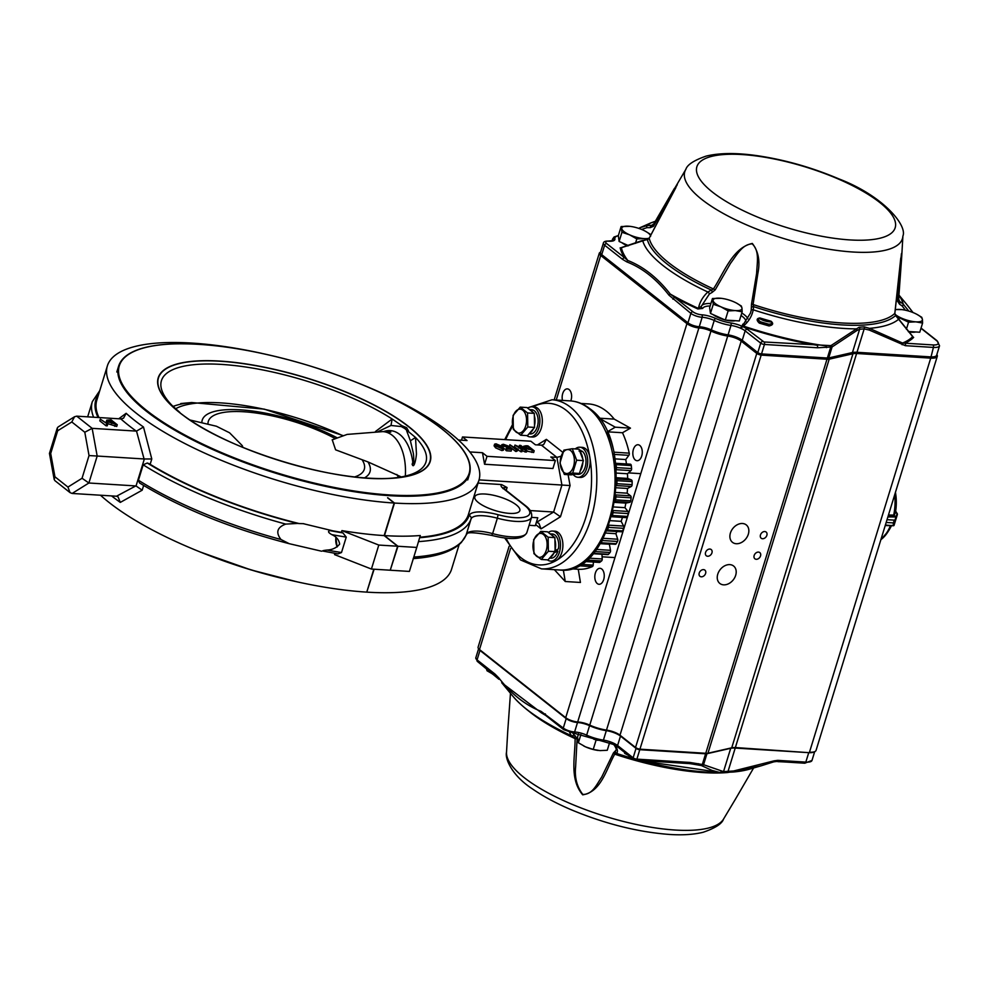 <?xml version="1.0" encoding="UTF-8"?>
<svg xmlns="http://www.w3.org/2000/svg" width="989" height="989" viewBox="0 0 989 989"><rect width="100%" height="100%" fill="white"/><g stroke="black" fill="none" stroke-linecap="round" stroke-linejoin="round"><path stroke-width="1.48" d="M554.693 550.873L558.414 548.907A12.128 7.133 93.6 0 0 552.332 533.986L550.119 533.85A12.239 7.207 -86.4 0 1 551.813 534.752A12.239 7.207 -86.4 0 1 553.296 536.372M553.951 552.863L557.883 551.071A12.128 7.133 93.6 0 1 550.824 558.192L549.575 558.105M557.883 551.071L556.486 549.971M575.277 448.919A15.058 8.864 93.6 0 1 579.789 447.213L582.212 447.362A15.058 8.864 93.6 0 1 590.124 462.951A15.058 8.864 93.6 0 1 580.333 477.427L577.91 477.279A15.058 8.864 93.6 0 1 573.212 474.522M579.789 447.213A15.058 8.864 93.6 0 1 587.701 462.803A15.058 8.864 93.6 0 1 577.91 477.279M529.548 409.607L531.761 409.743A12.128 7.133 93.6 0 1 538.127 422.291A12.128 7.133 93.6 0 1 530.24 433.936L528.991 433.862M291.681 580.617A182.99 55.94 -162.9 0 1 205.823 554.211M408.37 426.321A142.28 43.491 17.1 0 0 219.694 361.072A142.28 43.491 17.1 0 0 179.442 412.475A126.938 38.806 17.1 0 0 180.06 412.957A142.28 43.491 17.1 0 0 368.736 478.206A142.28 43.491 17.1 0 0 408.989 426.803L408.37 426.321M441.836 428.855A182.99 55.94 -162.9 0 1 389.79 494.957A182.99 55.94 -162.9 0 1 147.04 410.769A186.933 57.139 -162.9 0 1 146.595 410.423A182.99 55.94 -162.9 0 1 198.628 344.32A182.99 55.94 -162.9 0 1 441.391 428.509A152.825 46.718 -162.9 0 1 441.836 428.855M388.553 478.416A138.373 42.304 17.1 0 0 425.95 462.036A138.373 42.304 17.1 0 0 415.516 437.459L416.443 453.741C416.245 458.439 413.835 469.837 412.129 464.138A9.408 6.713 163.1 0 0 412.772 462.098C414.045 467.772 413.897 456.584 413.34 453.283L410.398 440.81L415.516 437.459L404.526 428.361L401.25 426.556L390.989 425.468L378.255 431.513M390.989 425.468L392.163 419.002L401.893 425.703L406.689 427.73L408.494 430.92M375.486 431.488L392.163 419.002A138.373 42.304 17.1 0 0 251.775 367.957A138.373 42.304 17.1 0 0 161.43 380.666A138.373 42.304 17.1 0 0 171.863 405.243L179.85 412.45M183.175 415.244L187.416 418.458M410.398 440.81L406.689 430.858M401.25 426.556L401.893 425.703M297.429 523.453L285.734 524.096A198.245 60.601 -162.9 0 1 143.17 464.818L147.287 463.013A5.65 1.731 -162.9 0 1 150.155 464.311A194.388 59.427 17.1 0 0 299.21 523.564L297.429 523.453A195.426 59.736 17.1 0 1 147.287 463.013M76.722 416.159L92.15 428.348L136.259 431.105A200.038 61.145 -162.9 0 1 120.831 418.916L76.722 416.159L74.546 416.74L71.801 421.969L57.683 430.771L50.699 453.481L54.939 476.797L67.932 487.07L70.058 492.633L72.123 493.449L116.232 496.206A3.993 1.249 -10.3 0 1 116.492 496.231L135.777 485.933A4.03 3.016 -51.7 0 1 136.049 485.97L142.181 490.198L120.299 502.4L118.05 496.849L116.492 496.231M67.932 487.07L82.05 478.268L88.886 483.003L97.182 456.04L89.035 455.558L84.794 432.242L92.15 428.348L97.182 456.04L144.073 458.97L136.519 431.105A3.993 2.979 -121.9 0 1 136.259 431.105M120.831 418.916A3.993 1.249 169.7 0 0 121.115 418.928L123.563 418.149L126.147 413.303A194.388 59.427 17.1 0 0 143.492 427.013L151.787 458.97L144.357 458.97A4.03 3.016 -51.7 0 1 144.073 458.97M143.17 464.818L138.435 480.234A198.245 60.601 17.1 0 0 280.987 539.512C275.535 532.453 277.118 527.31 285.734 524.096M192.991 343.987L191.841 343.072A194.388 59.427 17.1 0 0 107.368 365.905L96.823 400.174A194.388 59.427 17.1 0 0 98.962 417.543M346.249 537.114A198.245 60.601 -162.9 0 1 331.76 534.616C328.2 532.564 327.606 531.229 329.98 530.636L332.724 530.809A194.388 59.427 17.1 0 0 341.39 532.329L342.923 532.923L346.249 537.114L341.502 552.53L338.015 553.889M378.799 545.063L341.91 530.611A194.388 59.427 17.1 0 0 384.152 535.593L397.627 546.237L378.799 545.063L371.419 569.046L390.247 570.22L397.627 546.237M57.683 430.771L57.251 428.076L58.079 426.988L74.546 416.74M50.699 453.481L49.45 453.419L57.251 428.076M106.763 420.189L106.231 421.895L107.566 423.601L116.727 426.444L117.258 424.738L111.028 419.818L106.763 420.189L108.098 421.883L117.258 424.738M111.745 423.391L109.989 422.006L115.354 424.12L110.521 420.288L109.989 422.006M100.309 419.151L107.739 424.145L100.309 419.151L99.79 420.857L106.008 425.777L107.22 425.851L107.739 424.145M334.912 553.37L334.529 554.594L371.419 569.046M106.54 424.071L106.008 425.777M54.939 476.797L54.185 479.455L54.914 480.654L70.058 492.633M107.368 365.905A194.388 59.427 17.1 0 0 196.205 449.154A194.388 59.427 17.1 0 0 394.166 503.03L387.564 497.801M110.521 420.288L108.258 420.572L109.433 421.969M321.635 551.219L289.233 543.69C230.709 528.46 180.789 508.198 139.498 482.929L138.435 480.234M72.123 493.449L88.886 483.003L135.777 485.933M136.519 431.105L143.492 427.013M100.495 495.229A194.388 59.427 17.1 0 0 366.758 592.127L373.817 569.194M118.729 418.78L126.147 413.303M341.91 530.611L341.39 532.329M331.76 534.616C336.285 536.594 338.93 539.771 339.672 544.123C336.445 547.881 332.23 549.847 327.013 550.045C322.686 550.564 321.561 550.947 323.663 551.194L338.028 553.877M280.987 539.512L289.233 543.69M384.152 535.593L394.166 503.03M299.21 523.564L303.24 523.663L332.724 530.809M527.446 446.336L525.184 446.632L526.371 448.017L532.292 450.168L527.446 446.336L526.358 448.017M485.08 494.03A23.538 7.195 17.1 0 0 474.831 496.787A23.538 7.195 17.1 0 0 495.205 510.584A23.538 7.195 17.1 0 0 519.818 510.633A23.538 7.195 17.1 0 0 509.051 500.545A23.538 7.195 17.1 0 0 485.08 494.03M494.092 445.804L495.6 447.869L501.905 450.576L503.401 450.156M503.858 448.66L506.047 449.365M506.467 450.799L511.152 451.095L511.684 449.389L508.89 446.88L507.716 447.127L508.074 445.952L503.413 444.271L501.843 444.667L502.771 445.94L508.556 447.485L510.003 448.771L506.306 448.549L505.775 450.255L506.467 450.799L506.998 449.093L511.684 449.389M517.952 449.55L520.659 451.689L521.871 451.763L522.402 450.057L517.828 446.398L525.629 450.255L525.097 451.973L526.42 452.047L526.952 450.341L520.733 445.421L519.522 445.347L519.151 446.558M519.522 445.347L524.121 448.981L514.972 445.062L514.441 446.768L516.888 448.697M522.241 450.551L525.097 451.973M526.717 451.095L533.652 452.505L534.184 450.786L527.965 445.866L526.024 445.755L523.688 446.237L525.023 447.943L534.184 450.786M515.665 451.441L517.568 450.811L518.1 449.093L515.924 448.647L509.879 444.741L509.347 446.459L515.665 451.441L516.666 449.414M469.8 451.936L482.471 452.727L487.008 456.312L555.348 460.577L550.811 456.992L556.894 457.375L541.465 445.186L535.395 444.803L530.858 441.218L462.506 436.953L467.043 440.538L458.414 439.994M555.348 460.577L552.913 468.514L484.561 464.249L482.471 452.727M479.047 479.888L570.072 485.55L560.466 516.765L553.63 512.03L561.925 485.067L556.894 457.375L561.122 456.25M531.526 517.371L537.756 517.754L535.321 525.691L529.09 525.295M536.322 522.452L553.63 512.03L530.289 510.571M491.768 535.272L492.621 533.615A36.717 11.225 17.1 0 0 526.877 532.49L531.625 517.074C532.206 512.957 530.203 509.187 525.616 505.775L503.858 488.566A2.819 2.114 128.3 0 0 502.907 488.207A12.239 3.746 -162.9 0 1 501.571 484.561L478.07 483.089M501.571 484.561L507.085 487.528L506.195 490.408M500.286 447.968L497.764 446.472M487.008 456.312L484.561 464.249M374.126 569.219L366.82 591.954M387.861 497.826L394.475 503.055L384.461 535.605L397.937 546.262L390.309 570.047M528.682 449.451L526.927 448.054M514.972 445.062L522.402 450.057M521.191 449.983L520.659 451.689M541.465 445.186L543.641 444.605L546.385 439.363L562.741 452.294M397.937 546.262L416.765 547.436L409.384 571.419L390.556 570.245M560.466 516.765L541.057 528.868L538.918 523.292L536.854 522.476M462.506 436.953L461.517 440.192M394.475 503.055A194.388 59.427 17.1 0 0 478.948 480.221A194.388 59.427 17.1 0 0 358.377 383.102M261.714 353.357A194.388 59.427 17.1 0 0 192.15 343.096L193.288 343.999M419.781 537.225A194.388 59.427 17.1 0 0 468.415 514.49L478.948 480.221M525.629 450.255L526.952 450.341M416.765 547.436L420.288 535.506A194.388 59.427 17.1 0 1 384.461 535.605M367.067 592.151A194.388 59.427 17.1 0 0 451.54 569.318L459.156 544.556M506.306 448.549L506.998 449.093M509.879 444.741L516.184 449.723M501.732 448.326L501.089 446.472L496.725 444.358L497.467 446.249L502.486 448.104M501.089 446.472L500.595 448.079M496.008 444.556L496.725 444.358L496.429 445.322M496.132 446.163L502.424 448.87L503.908 448.512L502.424 446.558L496.033 443.814L494.599 444.148L496.132 446.163L495.6 447.869M502.424 448.87L501.905 450.576M506.85 447.263L507.814 446.818L506.85 447.263L503.982 446.027L504.019 444.815L508.074 445.952M503.982 446.027L504.019 444.815L503.71 445.804M506.875 445.878L506.455 447.213M508.556 447.485L508.185 448.66M516.332 451.478L518.1 449.093M527.792 408.222A15.058 8.864 93.6 0 1 531.934 406.813L534.369 406.961A15.058 8.864 93.6 0 1 542.281 422.55A15.058 8.864 93.6 0 1 532.49 437.027L530.067 436.878A15.058 8.864 93.6 0 1 526.865 435.605M531.934 406.813A15.058 8.864 93.6 0 1 539.846 422.39A15.058 8.864 93.6 0 1 530.067 436.878M401.336 476.933L367.945 461.912L335.592 449.822L332.242 439.808M189.9 419.979L216.406 426.234L229.572 432.799L242.268 445.643L242.911 447.411M405.305 476.105A42.354 24.948 -86.4 0 0 383.089 431.637A42.354 24.948 -86.4 0 0 382.706 431.624L347.164 434.406L332.131 439.87M575.87 474.213L578.095 474.349A12.128 7.133 93.6 0 0 585.686 465.015A12.128 7.133 93.6 0 0 582.237 451.219L580.172 452.146M579.047 451.009L580.988 450.477L580.531 451.961M579.381 450.131L579.603 450.143A12.128 7.133 93.6 0 1 580.988 450.477M548.363 532.465A15.058 8.864 93.6 0 1 552.517 531.056L554.94 531.204A15.058 8.864 93.6 0 1 558.229 532.527A15.058 8.864 93.6 0 1 562.506 549.674A15.058 8.864 93.6 0 1 553.074 561.27L550.638 561.122A15.058 8.864 93.6 0 1 547.436 559.861M552.517 531.056A15.058 8.864 93.6 0 1 555.793 532.379A15.058 8.864 93.6 0 1 560.083 549.525A15.058 8.864 93.6 0 1 550.638 561.122M581 403.45L588.368 403.908A82.841 48.77 93.6 0 1 614.218 419.113L599.037 418.162A82.841 48.77 93.6 0 0 598.543 417.556M593.388 562.036L593.202 565.115L580.667 564.336M593.202 565.115A1.879 1.113 93.6 0 1 592.337 566.61A82.841 48.77 93.6 0 1 578.256 569.268L570.678 568.799M578.256 569.268L580.432 582.459L565.251 581.507L563.347 570.023M565.251 581.507L554.372 569.664M615.282 427.186L607.295 431.797L622.489 432.749L630.463 428.138L615.282 427.186L599.037 418.162M630.463 428.138L614.218 419.113M607.295 431.797A82.841 48.77 93.6 0 1 614.045 452.196A1.879 1.113 93.6 0 1 614.008 453.654M622.489 432.749A82.841 48.77 93.6 0 1 629.239 453.147A1.879 1.113 93.6 0 1 628.856 455.336L625.74 459.551L614.96 458.871M625.74 459.551A75.312 44.344 93.6 0 1 626.47 463.952M615.603 463.458A1.879 1.113 93.6 0 1 616.11 464.645A82.841 48.77 93.6 0 1 616.419 467.599A1.879 1.113 93.6 0 1 616.172 469.12M630.327 464.187L615.578 463.272L630.314 464.187A1.879 1.113 93.6 0 1 630.327 464.187A1.879 1.113 93.6 0 1 631.303 465.596A82.841 48.77 93.6 0 1 631.6 468.551A1.879 1.113 93.6 0 1 630.97 470.603L627.471 473.756L616.419 473.076M627.471 473.756A75.312 44.344 93.6 0 1 627.669 478.429L616.567 477.736M616.37 487.775L627.508 488.467L631.266 486.477A1.879 1.113 93.6 0 0 632.107 484.647A82.841 48.77 93.6 0 0 632.156 481.606A1.879 1.113 93.6 0 0 631.365 479.888L627.669 478.429M616.592 479.269A1.879 1.113 93.6 0 1 616.975 480.666A82.841 48.77 93.6 0 1 616.926 483.695A1.879 1.113 93.6 0 1 616.493 485.154M627.508 488.467A75.312 44.344 93.6 0 1 627.162 493.177L616.023 492.485M614.775 502.412L625.852 503.092L629.709 502.363A1.879 1.113 93.6 0 0 630.735 500.817A82.841 48.77 93.6 0 0 631.13 497.813A1.879 1.113 93.6 0 0 630.574 495.848L627.162 493.177M615.739 495.353A1.879 1.113 93.6 0 1 615.949 496.874A82.841 48.77 93.6 0 1 615.541 499.865A1.879 1.113 93.6 0 1 614.973 501.163M625.852 503.092A75.312 44.344 93.6 0 1 624.961 507.666L613.946 506.974M611.635 516.715L626.358 517.643A1.879 1.113 93.6 0 0 626.408 517.643A1.879 1.113 93.6 0 0 627.533 516.443A82.841 48.77 93.6 0 0 628.262 513.588A1.879 1.113 93.6 0 0 627.953 511.449L624.961 507.666M613.056 511.115A1.879 1.113 93.6 0 1 613.081 512.648A82.841 48.77 93.6 0 1 612.352 515.492A1.879 1.113 93.6 0 1 611.672 516.567M622.452 517.395A75.312 44.344 93.6 0 1 621.166 521.339L610.46 520.671M621.352 531.723A1.879 1.113 93.6 0 0 621.611 531.798A1.879 1.113 93.6 0 0 622.625 530.92A82.841 48.77 93.6 0 0 623.663 528.324A1.879 1.113 93.6 0 0 623.614 526.086L621.166 521.339M608.655 525.963A1.879 1.113 93.6 0 1 608.482 527.384A82.841 48.77 93.6 0 1 607.444 529.98A1.879 1.113 93.6 0 1 606.752 530.784M616.988 531.501A75.312 44.344 93.6 0 1 615.9 533.689L605.763 533.059M600.372 543.344L615.343 544.284A1.879 1.113 93.6 0 0 616.209 543.703A82.841 48.77 93.6 0 0 617.519 541.465A1.879 1.113 93.6 0 0 617.717 539.215L615.9 533.689M602.66 539.364A1.879 1.113 93.6 0 1 602.326 540.513A82.841 48.77 93.6 0 1 601.028 542.751A1.879 1.113 93.6 0 1 600.41 543.295M609.607 543.925A75.312 44.344 93.6 0 1 609.385 544.222L600.187 543.653M592.906 553.692L607.827 554.619A1.879 1.113 93.6 0 0 608.519 554.273A82.841 48.77 93.6 0 0 610.04 552.48A1.879 1.113 93.6 0 0 610.497 550.317L609.385 544.222M595.205 550.873A1.879 1.113 93.6 0 1 594.859 551.541A82.841 48.77 93.6 0 1 593.338 553.333A1.879 1.113 93.6 0 1 592.967 553.605M584.722 561.505L599.371 562.42A1.879 1.113 93.6 0 0 599.866 562.259A82.841 48.77 93.6 0 0 601.547 560.973A1.879 1.113 93.6 0 0 602.227 558.97L601.955 554.248M556.238 400.013L600.706 255.471L601.732 254.655L604.638 245.21L622.563 259.365A1.879 1.409 -51.7 0 1 624.603 257.758L606.69 243.591A1.879 1.409 -51.7 0 0 604.638 245.21A8.468 2.584 17.1 0 1 603.377 243.146L600.471 252.591A8.468 2.584 17.1 0 0 601.732 254.655L687.961 322.822A8.468 2.584 17.1 0 0 699.26 326.741A12.239 3.746 -162.9 0 1 711.326 329.906A20.707 6.33 17.1 0 0 728.077 334.875A12.239 3.746 -162.9 0 1 742.245 340.315L757.797 352.603A2.819 0.865 17.1 0 0 761.542 353.914L827.36 358.018A4.71 1.434 17.1 0 0 828.695 357.956L852.456 352.529A15.997 4.896 -162.9 0 1 856.969 352.294L930.488 356.881A14.118 4.315 17.1 0 0 936.645 355.224L939.55 345.767A14.118 4.315 17.1 0 1 933.406 347.423L930.723 358.129L857.203 353.53A15.058 4.599 17.1 0 0 852.951 353.753L829.19 359.18A5.65 1.731 -162.9 0 1 827.595 359.267L761.765 355.15A3.771 1.15 -162.9 0 1 756.77 353.419L741.218 341.118A11.299 3.449 17.1 0 0 728.139 336.112A21.647 6.614 -162.9 0 1 710.634 330.907A11.299 3.449 17.1 0 0 699.495 327.989A9.408 2.88 -162.9 0 1 686.935 323.638L600.706 255.471A9.408 2.88 -162.9 0 1 599.309 253.172A9.408 2.88 -162.9 0 1 600.051 252.442L600.595 252.183M936.855 354.544L936.954 354.705A15.058 4.599 -162.9 0 1 937.275 356.361A15.058 4.599 -162.9 0 1 930.723 358.129L809.496 752.184A15.058 4.599 17.1 0 0 814.849 751.591A15.058 4.599 17.1 0 0 816.049 750.416L937.275 356.361M510.547 548.524L479.48 649.526L565.708 717.693A9.408 2.88 17.1 0 0 578.268 722.044A11.299 3.449 -162.9 0 1 589.407 724.974A21.647 6.614 17.1 0 0 606.912 730.166A11.299 3.449 -162.9 0 1 619.992 735.186L635.544 747.474A3.771 1.15 17.1 0 0 640.538 749.217L706.369 753.321A5.65 1.731 17.1 0 0 707.951 753.235L731.724 747.82A15.058 4.599 -162.9 0 1 735.964 747.597L808.742 752.654L735.21 748.067A15.997 4.896 17.1 0 0 730.71 748.302L706.937 753.729A4.71 1.434 -162.9 0 1 705.614 753.791L639.784 749.687A2.819 0.865 -162.9 0 1 636.038 748.376L620.486 736.088A12.239 3.746 17.1 0 0 606.319 730.648A20.707 6.33 -162.9 0 1 589.568 725.679A12.239 3.746 17.1 0 0 577.502 722.514A8.468 2.584 -162.9 0 1 566.202 718.595L479.974 650.428A8.468 2.584 -162.9 0 1 478.899 649.291L478.28 648.265A9.408 2.88 17.1 0 0 479.48 649.526L479.974 650.428L477.069 659.886A1.879 1.409 128.3 0 0 477.415 661.456L498.926 679.258A1.879 1.273 142 0 0 498.951 679.282L498.951 679.282A1.879 1.273 142 0 1 498.889 678.009C511.338 694.08 525.394 705.182 541.045 711.338A1.879 1.496 111.6 0 0 541.416 712.859L501.707 682.719M509.125 546.299L478.083 647.239A9.408 2.88 17.1 0 0 478.28 648.265M814.849 751.591L813.762 752.097A14.118 4.315 -162.9 0 1 808.742 752.654L805.825 762.111A14.118 4.315 17.1 0 0 811.981 760.454L804.737 763.211A1.879 1.113 -86.4 0 0 805.825 762.111L777.799 760.356A1.879 1.113 -86.4 0 1 776.699 761.468L773.744 761.851A1.879 0.816 -108.6 0 0 774.127 760.838L777.799 760.356M570.777 400.928A7.999 4.71 -86.4 0 0 569.12 389.579A7.999 4.71 -86.4 0 0 567.377 388.875A7.999 4.71 -86.4 0 0 562.506 400.409M639.784 445.446A7.999 4.71 -86.4 0 0 638.041 444.741A7.999 4.71 -86.4 0 0 632.849 452.443A7.999 4.71 -86.4 0 0 637.052 460.713A7.999 4.71 -86.4 0 0 642.071 454.557A7.999 4.71 -86.4 0 0 639.784 445.446M601.769 569.021A7.999 4.71 -86.4 0 0 600.026 568.316A7.999 4.71 -86.4 0 0 594.834 576.006A7.999 4.71 -86.4 0 0 599.037 584.289A7.999 4.71 -86.4 0 0 604.044 578.132A7.999 4.71 -86.4 0 0 601.769 569.021M701.312 576.81A3.956 2.955 128.3 0 0 705.256 574.263A3.956 2.955 128.3 0 0 704.873 570.109A3.956 2.955 128.3 0 0 700.101 571.382A3.956 2.955 128.3 0 0 699.965 576.315A3.956 2.955 128.3 0 0 701.312 576.81M707.642 556.251A3.956 2.955 128.3 0 0 711.586 553.704A3.956 2.955 128.3 0 0 711.202 549.55A3.956 2.955 128.3 0 0 706.43 550.824A3.956 2.955 128.3 0 0 706.294 555.756A3.956 2.955 128.3 0 0 707.642 556.251M756.239 559.292A3.956 2.955 128.3 0 0 760.182 556.745A3.956 2.955 128.3 0 0 759.799 552.591A3.956 2.955 128.3 0 0 755.027 553.852A3.956 2.955 128.3 0 0 754.891 558.797A3.956 2.955 128.3 0 0 756.239 559.292M762.568 538.733A3.956 2.955 128.3 0 0 766.512 536.174A3.956 2.955 128.3 0 0 766.116 532.033A3.956 2.955 128.3 0 0 761.345 533.294A3.956 2.955 128.3 0 0 761.221 538.239A3.956 2.955 128.3 0 0 762.568 538.733M723.614 584.845A11.114 8.308 128.3 0 0 734.691 577.675A11.114 8.308 128.3 0 0 733.603 566.017A11.114 8.308 128.3 0 0 720.202 569.577A11.114 8.308 128.3 0 0 719.831 583.448A11.114 8.308 128.3 0 0 723.614 584.845M736.261 543.727A11.114 8.308 128.3 0 0 747.338 536.557A11.114 8.308 128.3 0 0 746.262 524.899A11.114 8.308 128.3 0 0 732.849 528.46A11.114 8.308 128.3 0 0 732.478 542.331A11.114 8.308 128.3 0 0 736.261 543.727M625.58 753.161L624.665 753.334L628.213 755.237M625.246 753.729L624.356 752.196M750.416 313.253L751.183 310.373A1.879 1.076 11.5 0 1 753.247 309.817A136.383 41.686 17.1 0 0 856.536 328.867L831.44 345.309A1.879 1.261 -127.1 0 1 832.07 346.966L856.931 330.499A1.879 1.422 -118.7 0 0 856.536 328.867L859.12 327.26L864.188 326.864A1.879 1.162 99.7 0 1 864.176 328.892L728.015 771.457A1.879 1.051 -92.3 0 1 727.113 772.57L727.113 772.57A1.879 1.051 -92.3 0 0 727.113 772.57L722.069 772.743A1.879 1.644 -90.8 0 0 723.528 771.618L733.554 770.987L774.127 760.838M541.045 711.338L563.285 728.052A8.468 2.584 17.1 0 0 574.597 731.971A12.239 3.746 -162.9 0 1 586.662 735.136A20.707 6.33 17.1 0 0 603.414 740.106A12.239 3.746 -162.9 0 1 613.056 742.937A12.239 3.746 -162.9 0 1 613.798 743.283A12.239 3.746 -162.9 0 1 617.581 745.545L633.133 757.834A2.819 0.865 17.1 0 0 636.879 759.132L689.902 762.445L703.562 764.707L723.528 771.618L730.71 748.302L731.724 747.82L852.951 353.753L852.456 352.529L859.639 329.213A1.879 1.496 67.4 0 0 859.12 327.26M721.265 771.457A1.879 1.669 100 0 1 720.041 772.545L711.956 770.406L701.374 765.548L689.16 763.483M761.196 765.795L773.744 761.851A1.879 0.816 -108.6 0 1 773.707 761.864L761.209 765.783L732.96 772.038L720.041 772.545A136.383 41.686 17.1 0 1 640.501 760.541M622.563 259.365L626.89 261.924C642.43 267.982 656.473 279.096 669.046 295.254L690.866 313.377A8.468 2.584 17.1 0 0 702.165 317.284A12.239 3.746 -162.9 0 1 714.231 320.448A20.707 6.33 17.1 0 0 730.982 325.43A12.239 3.746 -162.9 0 1 740.625 328.249A12.239 3.746 -162.9 0 1 741.379 328.595A12.239 3.746 -162.9 0 1 745.15 330.858L760.702 343.146A2.819 0.865 17.1 0 0 764.448 344.456L817.483 347.769L832.07 346.966L828.695 357.956L829.19 359.18L707.951 753.235L706.937 753.729L703.562 764.707A1.879 1.681 120.3 0 1 702.091 765.783M831.44 345.309L830.55 345.631A1.879 1.038 -93.4 0 1 830.661 347.312L702.314 764.497A1.879 1.162 100.9 0 1 701.374 765.548M761.036 765.832L749.415 769.195A136.383 41.686 17.1 0 1 732.96 772.038A1.879 0.977 -98.2 0 0 733.554 770.987M749.415 769.195L727.15 772.57M698.444 763.693A1.879 1.174 102.6 0 1 697.468 764.732A154.371 47.188 -162.9 0 1 690.235 763.669M689.902 762.445A1.879 1.113 93.6 0 1 688.814 763.557L693.116 764.015M776.625 761.456A1.879 1.113 -86.4 0 0 776.699 761.468L804.737 763.211A1.879 1.113 -86.4 0 1 804.317 763.051M613.798 743.283A1.879 0.779 115.5 0 0 613.934 744.729L613.934 744.729A1.879 0.779 115.5 0 0 614.218 744.742M613.056 742.937A1.879 0.668 114 0 0 613.106 744.346L613.106 744.346A1.879 0.668 114 0 0 613.353 744.334M545.372 713.885A1.879 1.409 128.3 0 0 545.718 715.455L563.643 729.622L573.496 733.072A1.879 1.125 93.3 0 0 574.597 731.971L702.165 317.284A1.879 1.125 -86.7 0 0 701.708 314.799A6.589 2.015 -162.9 0 1 692.906 311.758L674.993 297.59A155.52 47.546 17.1 0 0 697.838 308.964L702.684 308.432A22.586 6.911 -162.9 0 1 710.151 305.984M545.718 715.455L541.416 712.859A154.371 47.188 -162.9 0 0 544.766 714.75M478.589 648.772L475.808 657.821A8.468 2.584 17.1 0 0 477.069 659.886L494.982 674.053A1.879 1.409 128.3 0 0 495.341 675.623M753.606 767.983L735.334 799.347L753.593 767.996M614.552 744.878C617.383 748.339 618.113 751.207 616.753 753.494L614.738 754.162C606.492 768.836 601.164 792.004 582.694 794.822C569.219 779.048 575.252 756.634 575.091 738.61L572.544 736.743L574.077 737.176A1.879 1.397 97.5 0 1 573.682 737.04L571.358 735.692L569.577 732.379M572.742 733.01L577.106 738.721L575.623 766.784C574.498 777.515 576.884 786.737 582.793 794.439C592.498 794.624 596.404 784.846 601.671 777.119L613.415 752.963L615.999 750.206M615.529 751.319A1.879 1.768 30.8 0 0 616.753 753.494A136.383 41.686 17.1 0 0 631.897 758.155M614.861 751.504A1.879 1.793 144.2 0 0 615.121 753.012L632.997 759.02M613.415 752.963A1.879 0.977 23.2 0 0 614.738 754.162A130.288 39.832 -162.9 0 0 703.352 772.607A130.288 39.832 -162.9 0 0 727.286 772.557M577.106 738.721A1.879 0.853 -175.1 0 1 575.091 738.61A130.288 39.832 -162.9 0 1 529.733 711.882M575.561 736.088A1.879 1.397 97.5 0 1 574.077 737.176L574.053 737.176M573.731 734.926A1.879 1.545 146.9 0 1 571.358 735.692A136.383 41.686 17.1 0 1 513.143 696.516L501.695 682.707M510.472 693.301L507.728 731.353L510.472 693.289M771.024 321.202C773.707 323.502 773.039 325.084 769.046 325.95A1.879 0.63 81.8 0 1 768.774 324.207C771.84 323.972 772.545 323.218 770.901 321.919L771.024 321.202A141.983 43.405 -162.9 0 1 759.886 317.964L759.688 318.643C757.685 318.94 757.945 319.979 760.479 321.784L759.317 323.119C756.276 320.176 756.461 318.458 759.886 317.964M769.046 325.95L759.317 323.119M760.479 321.784L768.774 324.207A10.36 3.165 17.1 0 1 760.479 321.784M856.931 330.499L859.639 329.213L864.176 328.892L869.207 330.029L905.368 345.68L933.406 347.423A1.879 1.113 93.6 0 0 932.948 344.938L904.923 343.183A1.879 1.113 93.6 0 1 905.368 345.68M864.188 326.864L869.455 328.36A1.879 1.199 106.7 0 1 869.207 330.029M826.458 347.621A1.879 1.026 -94.8 0 0 826.31 345.927A154.371 47.188 -162.9 0 1 743.394 326.061L743.394 324.404M830.55 345.631L763.99 341.971L747.202 329.238A14.118 4.315 17.1 0 0 742.838 326.63L741.973 326.234A14.118 4.315 17.1 0 0 730.846 322.97A18.828 5.761 -162.9 0 1 715.628 318.446A14.118 4.315 17.1 0 0 701.708 314.799M899.05 318.99L899.001 318.915A136.383 41.686 17.1 0 1 869.455 328.36L902.549 343.047A1.879 1.249 120.5 0 1 902.129 344.765M817.483 347.769A1.879 1.113 -86.4 0 0 817.025 345.272A155.52 47.546 17.1 0 1 743.098 326.716L743.394 326.061C748.661 321.573 751.949 316.159 753.247 309.817L753.618 306.639A131.883 40.314 17.1 0 0 895.577 315.516L894.822 313.365L900.794 257.931L901.696 256.992L898.556 300.52L903.291 304.216A136.383 41.686 17.1 0 0 898.939 295.34M912.068 335.976L912.711 336.643A154.371 47.188 -162.9 0 1 902.549 343.047L904.923 343.183A155.52 47.546 17.1 0 0 913.663 337.373A1.879 1.768 44.4 0 1 912.711 336.643L895.577 315.516A1.879 0.754 123.3 0 1 895.873 315.553L894.822 313.365A130.288 39.832 -162.9 0 1 841.676 322.958A130.288 39.832 -162.9 0 1 753.074 304.501L753.618 306.639A1.879 1.657 -12.8 0 0 751.343 307.876L751.183 310.373M741.379 328.595A1.879 0.779 -64.5 0 1 742.838 326.63L743.098 326.716M740.625 328.249A1.879 0.668 -66 0 1 741.973 326.234L742.813 324.182A1.879 1.619 74.3 0 0 743.468 324.33M672.94 299.21A1.879 1.409 -51.7 0 1 674.993 297.59L670.258 294.054A1.879 1.273 -38 0 0 669.046 295.254M626.89 261.924A1.879 1.496 -68.4 0 1 627.792 260.478C643.394 266.622 657.549 277.822 670.258 294.054A154.371 47.188 -162.9 0 0 698.469 308.444C699.582 302.325 702.722 296.848 707.852 292.015L713.415 288.949C724.195 272.494 732.701 247.621 752.32 243.442C758.452 251.416 760.306 261.368 757.883 273.298L753.074 304.501L751.504 304.08L751.343 307.876M646.806 239.598A1.879 0.791 90.4 0 1 647.09 239.474L621.364 247.72A1.879 1.768 -12.4 0 1 620.165 247.794A155.52 47.546 17.1 0 0 624.603 257.758L627.792 260.478A154.371 47.188 -162.9 0 1 621.364 247.72L622.304 247.497M912.958 312.524L912.254 311.584A1.879 1.236 -36.2 0 1 912.303 311.646A1.879 1.236 -36.2 0 1 912.353 311.72M912.835 312.475A154.371 47.188 -162.9 0 0 912.254 311.584L906.258 303.87M650.465 223.081A1.879 1.298 66.5 0 1 650.614 223.007L639.895 227.73A1.879 0.865 66.2 0 1 640.031 227.693L647.078 225.591L653.061 225.208L674.424 188.405L675.932 187.514L649.192 238.225L647.375 239.598L642.652 240.525A136.383 41.686 17.1 0 0 707.852 292.015A1.879 0.853 -133.3 0 1 709.385 293.98L701.411 306.145L698.469 308.444A1.879 0.705 114.5 0 1 697.838 308.964M639.957 228.805L640.031 227.693L650.762 222.958A136.383 41.686 17.1 0 0 647.078 225.591A1.879 0.853 -105.8 0 0 646.917 227.655L641.626 229.448M655.324 221.276L650.614 223.007A1.879 1.298 66.5 0 1 650.762 222.958L655.274 221.375M710.918 303.512A24.478 7.479 17.1 0 0 701.411 306.145A1.879 1.793 -155.2 0 0 702.684 308.432M908.829 311.102L903.291 304.216A1.879 0.828 -39.9 0 1 902.228 306.021L899.52 304.167A1.879 0.902 -74.6 0 0 899.582 301.781A131.883 40.314 17.1 0 0 898.68 299.024M905.392 310.225L902.228 306.021M899.52 304.167L897.592 301.237A1.879 0.816 4 0 0 898.568 300.594L898.568 300.594A1.879 0.816 4 0 0 898.556 300.52M898.556 300.656L901.696 256.979M897.592 301.237L901.375 254.136M896.022 315.8A1.879 0.754 123.3 0 0 895.873 315.553L912.748 336.483M750.49 313.031L743.32 324.479M751.504 304.08L756.622 273.446C757.08 262.555 759.775 250.885 752.172 243.838C742.084 244.394 736.966 254.779 730.5 263.346L715.208 289.851L713.415 288.949A130.288 39.832 -162.9 0 1 649.192 238.225L647.09 239.474A1.879 0.791 90.4 0 1 647.375 239.598A131.883 40.314 17.1 0 0 711.215 290.012A1.879 1.261 -100.4 0 1 712.043 292.46L709.385 293.98M715.208 289.851L712.043 292.46M649.266 238.102L677.304 184.374L653.445 226.333A1.879 0.816 -149.8 0 1 653.012 225.269L653.012 225.269A1.879 0.816 -149.8 0 1 653.061 225.208M676.797 185.672L677.193 184.733M653.445 226.333L650.206 227.655A1.879 0.915 -71 0 1 651.504 225.665A131.883 40.314 17.1 0 1 653.853 223.823M685.871 169.292A113.859 34.8 17.1 0 0 733.418 218.779A113.859 34.8 17.1 0 0 852.877 252.01A113.859 34.8 17.1 0 0 902.895 236.062C907.494 225.541 883.35 195.909 838.895 178.885C812.303 167.611 785.365 159.909 758.056 155.805C737.015 152.702 719.683 152.813 706.072 156.126C694.043 160.305 687.306 164.706 685.871 169.292L652.987 225.307M650.206 227.655L646.917 227.655M894.155 515.108L888.468 515.009M893.215 525.48L893.376 522.921L893.24 525.74L894.019 525.431L897.406 514.441L897.221 513.501L895.7 517.432M893.994 525.456L897.369 514.54L895.7 511.066M893.265 525.752L885.378 525.048M887.875 516.926L895.96 516.975L893.24 525.74L885.229 525.53L893.784 525.678M897.208 513.711L897.369 514.54M777.057 761.481A15.058 4.599 17.1 0 0 778.182 761.654A15.058 4.599 17.1 0 0 778.788 761.74M783.844 761.913L778.182 761.654M492.349 673.979A15.058 4.599 17.1 0 0 492.868 674.238A15.058 4.599 17.1 0 0 494.24 674.881A15.058 4.599 17.1 0 0 494.587 675.042M494.24 674.881L487.045 670.789L486.403 668.688M487.478 669.417L487.045 670.789M583.671 745.953A15.058 4.599 17.1 0 0 584.19 746.213A15.058 4.599 17.1 0 0 585.562 746.868A15.058 4.599 17.1 0 0 597.752 750.391A15.058 4.599 17.1 0 0 598.357 750.466M609.521 742.949L607.258 750.28L600.014 750.614L593.227 749.415L585.562 746.868L578.38 742.776L577.551 737.015L578.54 733.826M593.759 739.216L597.949 740.365M596.046 740.242L593.227 749.415M580.939 734.444L578.38 742.776M895.181 309.878A15.058 4.599 -162.9 0 1 900.138 309.458A15.058 4.599 -162.9 0 1 902.388 309.681A15.058 4.599 -162.9 0 1 914.578 313.204A15.058 4.599 -162.9 0 1 915.95 313.859A15.058 4.599 -162.9 0 1 922.416 319.41L921.76 317.296L917.038 314.415M896.034 316.159L908.557 322.179L915.814 321.845A15.058 4.599 -162.9 0 1 901.375 318.087A15.058 4.599 -162.9 0 1 894.934 314.119M915.814 321.845A15.058 4.599 17.1 0 0 922.416 319.41L922.589 323.057L915.814 321.845M901.783 309.606L895.218 309.532M922.589 323.057L919.77 332.217L908.261 331.5M906.394 329.213L908.557 322.179M908.557 331.847A13.623 4.166 17.1 0 0 911.685 332.217A13.623 4.166 17.1 0 0 915.727 331.97M721.352 298.332L712.451 298.517L713.279 304.278L720.944 306.825L728.127 310.917L735.383 310.583A15.058 4.599 -162.9 0 1 720.944 306.825A15.058 4.599 -162.9 0 1 713.106 300.631A15.058 4.599 -162.9 0 1 719.708 298.183A15.058 4.599 -162.9 0 1 721.958 298.418A15.058 4.599 -162.9 0 1 734.147 301.942A15.058 4.599 -162.9 0 1 735.519 302.585A15.058 4.599 -162.9 0 1 741.985 308.135L741.342 306.034L736.607 303.153M735.383 310.583A15.058 4.599 17.1 0 0 741.985 308.135L742.158 311.795L735.383 310.583M742.158 311.795L739.339 320.955L725.308 320.077L710.461 313.439L709.632 307.678L712.451 298.517M725.308 320.077L728.127 310.917M710.461 313.439L713.279 304.278M725.839 320.115A13.623 4.166 17.1 0 0 731.254 320.955A13.623 4.166 17.1 0 0 735.297 320.696M713.18 314.663A13.623 4.166 17.1 0 0 724.813 319.855M630.03 226.357L621.129 226.543L621.945 232.291L629.61 234.838L636.805 238.93L644.062 238.596A15.058 4.599 -162.9 0 1 629.61 234.838A15.058 4.599 -162.9 0 1 621.772 228.644A15.058 4.599 -162.9 0 1 628.374 226.209A15.058 4.599 -162.9 0 1 630.636 226.432A15.058 4.599 -162.9 0 1 642.825 229.955A15.058 4.599 -162.9 0 1 644.198 230.61A15.058 4.599 -162.9 0 1 650.539 235.691M648.178 239.153L644.062 238.596A15.058 4.599 17.1 0 0 649.204 238.102M650.663 236.161L650.008 234.047L645.285 231.166M628.584 245.68L619.126 241.464L618.31 235.703L621.129 226.543M635.445 243.368L636.805 238.93M619.126 241.464L621.945 232.291M621.858 242.676A13.623 4.166 17.1 0 0 627.718 245.94M547.523 531.81L554.878 537.62L555.138 551.664L548.03 559.898L541.28 559.477L533.924 553.655L533.677 539.611L540.773 531.39L547.523 531.81M550.045 557.561A12.239 7.207 -86.4 0 0 553.951 553.036M555.101 549.649A12.239 7.207 -86.4 0 0 554.928 539.907M541.28 559.477L548.388 551.244L548.129 537.2L554.878 537.62M548.129 537.2L540.773 531.39M548.388 551.244L555.138 551.664M543.394 534.456A11.992 7.059 -86.4 0 0 534.876 537.781A11.992 7.059 -86.4 0 0 534.011 552.357A11.992 7.059 -86.4 0 0 545.199 552.962A11.992 7.059 -86.4 0 0 543.394 534.456M572.693 473.051L576.649 460.194L572.26 448.734L579.01 449.154L583.399 460.614L579.443 473.471L571.098 474.868L564.348 474.448L572.693 473.051L579.443 473.471M580.197 471.011A12.239 7.207 -86.4 0 0 582.027 467.08A12.239 7.207 -86.4 0 0 582.855 462.37M582.768 458.97A12.239 7.207 -86.4 0 0 580.036 451.825M574.893 474.263L574.77 474.25A12.239 7.207 -86.4 0 0 574.893 474.263A12.239 7.207 -86.4 0 0 576.958 473.892M576.649 460.194L583.399 460.614M572.26 448.734L563.903 450.119L559.947 462.988L564.348 474.448M573.546 466.462A11.992 7.059 -86.4 0 0 572.161 452.257A11.992 7.059 -86.4 0 0 563.582 451.8A11.992 7.059 -86.4 0 0 562.444 470.789A11.992 7.059 -86.4 0 0 573.546 466.462M526.952 407.555L534.307 413.377L534.554 427.421L527.458 435.642L520.709 435.222L513.353 429.411L513.106 415.368L520.202 407.134L526.952 407.555M532.725 412.129A12.239 7.207 -86.4 0 0 531.241 410.509A12.239 7.207 -86.4 0 0 529.535 409.594M529.461 433.318A12.239 7.207 -86.4 0 0 533.368 428.793M534.517 425.406A12.239 7.207 -86.4 0 0 534.344 415.664M520.709 435.222L527.805 427.001L527.557 412.957L534.307 413.377M527.557 412.957L520.202 407.134M527.805 427.001L534.554 427.421M522.81 410.212A11.992 7.059 -86.4 0 0 514.292 413.526A11.992 7.059 -86.4 0 0 513.427 428.101A11.992 7.059 -86.4 0 0 524.615 428.707A11.992 7.059 -86.4 0 0 522.81 410.212M337.237 546.892A11.46 6.75 93.6 0 1 336.767 545.743M335.939 537.509A10.842 6.379 -86.4 0 0 337.274 546.855M146.421 411.251A183.558 56.113 17.1 0 0 336.272 488.566A183.558 56.113 17.1 0 0 469.503 474.127C472.927 461.319 463.767 446.249 442.034 428.929C409.78 404.241 365.102 383.04 307.999 365.337C254.593 349.513 208.58 342.417 169.935 344.036C157.622 344.716 147.312 346.459 139.029 349.29C127.791 353.147 120.979 358.772 118.606 366.177A183.558 56.113 17.1 0 0 145.976 410.905A183.558 56.113 17.1 0 0 146.421 411.251M408.766 426.852A142.02 43.417 -162.9 0 1 390.062 478.355A142.02 43.417 -162.9 0 1 181.939 414.329A142.02 43.417 -162.9 0 1 180.245 413.019A142.02 43.417 -162.9 0 1 219.335 361.195A142.02 43.417 -162.9 0 1 408.148 426.37A142.02 43.417 -162.9 0 1 408.766 426.852M383.509 431.661A43.825 25.801 93.6 0 1 412.772 462.098M404.526 428.361A9.408 7.047 128.3 0 0 406.689 427.73M82.05 478.268L89.035 455.558M84.794 432.242L71.801 421.969M98.628 394.302A195.426 59.736 17.1 0 0 98.059 417.494M93.609 417.21A198.245 60.601 -162.9 0 1 92.348 401.608L99.753 390.667M329.98 530.636A195.426 59.736 17.1 0 0 342.923 532.923M115.317 424.615L114.786 426.333M108.098 421.883L107.566 423.601M109.866 420.251L109.359 421.907M136.049 485.97L144.357 458.97M143.64 485.475L142.181 490.198M151.787 458.97L150.155 464.311M120.299 502.4A194.388 59.427 -162.9 0 1 111.572 495.922M327.013 550.045A198.245 60.601 17.1 0 0 341.502 552.53M526.803 446.299L526.284 447.955M531.625 517.074A36.717 11.225 -162.9 0 1 497.368 518.199L498.097 514.713A33.886 10.36 17.1 0 0 526.074 516.703A33.886 10.36 17.1 0 0 524.664 505.416L502.907 488.207M525.616 505.775A2.819 2.114 128.3 0 0 524.664 505.416M588.702 408.346A84.72 49.883 -86.4 0 0 570.257 400.891C577.329 401.373 583.906 404.019 589.976 408.816C638.202 441.996 614.725 577.242 559.7 569.998A84.72 49.883 -86.4 0 0 612.821 504.786A84.72 49.883 -86.4 0 0 588.702 408.346M506.022 538.177A80.95 47.67 -86.4 0 0 580.296 531.847A80.95 47.67 -86.4 0 0 566.388 410.447A80.95 47.67 -86.4 0 0 532.787 406.862M512.71 426.296A80.95 47.67 -86.4 0 0 505.676 439.648M527.421 407.938L552.035 399.754A84.72 49.883 93.6 0 1 570.48 407.208A84.72 49.883 93.6 0 1 594.587 503.648A84.72 49.883 93.6 0 1 541.478 568.86L520.535 559.935L504.736 538.028M418.483 541.613A198.245 60.601 -162.9 0 0 471.061 518.953A28.236 8.629 17.1 0 1 497.368 518.199L492.621 533.615A28.236 8.629 -162.9 0 0 466.314 534.369L471.061 518.953A2.819 2.683 -160.4 0 0 469.157 515.541A31.067 9.494 -162.9 0 1 498.097 514.713M507.085 487.528A9.408 2.88 17.1 0 0 503.352 488.121M466.227 534.616A2.819 2.683 -160.4 0 0 466.314 534.369A198.245 60.601 17.1 0 1 413.81 557.03M419.633 537.719A195.426 59.736 17.1 0 0 469.157 515.541M537.447 444.926L546.385 439.363M568.106 474.683L570.072 485.55M541.057 528.868L535.655 524.603M502.771 445.94L502.548 446.657M507.221 447.72L506.949 448.586M525.023 447.943L524.813 448.647M532.255 450.663L531.723 452.381M335.024 438.461A81.593 24.948 17.1 0 0 252.455 412.549A81.593 24.948 17.1 0 0 207.974 423.539M201.88 422.056A87.774 26.827 -162.9 0 1 249.376 410.645A87.774 26.827 -162.9 0 1 336.853 437.67M342.614 435.63A121.227 37.063 17.1 0 0 175.585 408.791M173.05 406.442A128.422 39.263 -162.9 0 1 191.693 402.535L180.777 403.537M354.618 476.933A81.593 24.948 17.1 0 0 362.147 459.811M367.945 461.912A87.774 26.827 -162.9 0 1 364.521 477.872M398.456 477.403A121.227 37.063 17.1 0 0 396.824 474.485M592.337 566.61L578.244 565.733M629.239 453.147L614.045 452.196M628.856 455.336L614.157 454.421M631.303 465.596L616.11 464.645M631.6 468.551L616.419 467.599M630.97 470.603L616.209 469.676M631.365 479.888L616.58 478.973M632.156 481.606L616.975 480.666M632.107 484.647L616.926 483.695M631.266 486.477L616.468 485.562M630.574 495.848L615.776 494.92M631.13 497.813L615.949 496.874M630.735 500.817L615.541 499.865M629.709 502.363L614.923 501.448M627.953 511.449L613.192 510.522M628.262 513.588L613.081 512.648M627.533 516.443L612.352 515.492M623.614 526.086L608.94 525.171M623.663 528.324L608.482 527.384M622.625 530.92L607.444 529.98M617.717 539.215L603.216 538.313M617.519 541.465L602.326 540.513M616.209 543.703L601.028 542.751M610.497 550.317L596.305 549.427M610.04 552.48L594.859 551.541M608.519 554.273L593.338 553.333M602.227 558.97L588.653 558.13M601.547 560.973L586.526 560.034M599.866 562.259L584.956 561.319M563.643 729.622A1.879 1.409 128.3 0 1 563.285 728.052L566.202 718.595L565.708 717.693L686.935 323.638L687.961 322.822L690.866 313.377A1.879 1.409 -51.7 0 1 692.906 311.758M586.996 736.558A1.879 0.705 114.5 0 1 586.737 736.558A1.879 0.705 114.5 0 1 586.662 735.136L714.231 320.448A1.879 0.705 -65.5 0 1 715.628 318.446M573.496 733.072L602.474 741.231A1.879 0.804 98.3 0 0 603.414 740.106L730.982 325.43A1.879 0.804 -81.7 0 0 730.846 322.97M602.227 741.082A1.879 0.804 98.3 0 0 602.474 741.231L613.106 744.346L617.927 747.115A1.879 1.409 128.3 0 1 617.581 745.545L620.486 736.088L619.992 735.186L741.218 341.118L742.245 340.315L745.15 330.858A1.879 1.409 -51.7 0 1 747.202 329.238M617.927 747.115L633.479 759.404A1.879 1.409 128.3 0 1 633.133 757.834L636.038 748.376L635.544 747.474L756.77 353.419L757.797 352.603L760.702 343.146A1.879 1.409 -51.7 0 1 762.742 341.526M634.122 759.639A1.879 1.409 128.3 0 1 633.479 759.404L635.779 760.244A1.879 1.113 93.6 0 0 636.879 759.132L764.448 344.456A1.879 1.113 -86.4 0 0 763.99 341.971M688.814 763.557L635.779 760.244A1.879 1.113 93.6 0 1 635.371 760.071M494.982 674.053L498.889 678.009M507.728 731.353L506.516 752.283A113.859 34.8 17.1 0 0 562.593 800.138A113.859 34.8 17.1 0 0 675.054 830.031A113.859 34.8 17.1 0 0 723.552 819.053L735.334 799.347M770.901 321.919A8.468 2.584 -162.9 0 1 759.688 318.643A143.121 43.751 17.1 0 0 770.901 321.919M920.982 328.286L936.447 340.525A1.879 1.409 -51.7 0 1 937.09 340.76L939.55 345.767M936.447 340.525A12.239 3.746 -162.9 0 1 932.948 344.938M618.36 235.53L614.058 236.989L612.611 238.992A20.707 6.33 17.1 0 0 612.574 240.08A1.879 1.768 -11.6 0 1 614.898 238.819A18.828 5.761 -162.9 0 1 618.323 235.802M612.376 240.698L612.574 240.08A12.239 3.746 -162.9 0 1 612.587 240.587M607.753 241.192A1.879 1.1 93.8 0 1 608.223 241.044A1.879 1.1 93.8 0 1 608.618 241.205A14.118 4.315 17.1 0 0 614.898 238.819M747.894 318.804A24.478 7.479 17.1 0 0 741.787 313.006M606.69 243.591A6.589 2.015 -162.9 0 1 608.618 241.205M741.021 315.479A22.586 6.911 -162.9 0 1 745.817 321.759M744.111 323.687A22.586 6.911 -162.9 0 1 742.813 324.182M850.046 239.931A103.758 31.722 17.1 0 0 841.54 180.431A103.758 31.722 17.1 0 0 696.565 171.381A103.758 31.722 17.1 0 0 850.046 239.931M895.329 513.204A35.851 21.115 -86.4 0 0 895.441 492.349M894.427 515.145A38.336 22.574 -86.4 0 0 895.156 493.276M893.66 515.318A38.88 22.895 -86.4 0 0 894.649 494.908M891.584 525.394L888.938 530.289A35.851 21.115 -86.4 0 0 891.336 525.913M881.001 539.277A38.88 22.895 -86.4 0 0 890.397 525.851M880.878 539.673A38.336 22.574 -86.4 0 0 887.887 531.921A38.336 22.574 -86.4 0 0 891.077 525.901M893.388 522.909L886.181 522.464L893.388 522.909L894.241 520.14L887.034 519.682L894.241 520.127M897.06 513.415L895.675 511.214M888.184 515.961L895.836 516.431L897.171 514.132M335.827 537.423L337.113 546.966M297.207 581.866L250.922 569.899L200.544 552.122M387.095 478.503L390.062 478.355C333.849 482.521 226.085 449.365 181.939 414.329L184.572 416.32M467.71 479.949L469.503 474.127M116.813 372L118.606 366.177M54.185 479.455L49.45 453.419M87.662 416.839L92.348 401.608M303.24 523.663L303.883 523.713M526.877 532.49C523.453 539.388 511.77 540.377 491.83 535.432C475.486 532.441 467.167 531.946 466.882 533.961L461.418 542.368C452.492 551.578 436.409 556.992 413.192 558.6M504.724 439.586L512.487 424.602M503.858 488.566L502.968 487.676L502.981 488.628M570.257 400.891L552.035 399.754M559.7 569.998L541.478 568.86M494.599 444.16L494.08 445.866M503.896 448.512L503.376 450.23M501.843 444.667L501.312 446.385M523.688 446.237L523.169 447.955M342.899 435.556L264.273 409.137L191.693 402.535M383.089 431.637L390.779 432.119M626.408 517.643L611.635 516.728M621.611 531.798L606.714 530.87M554.174 399.89L599.309 253.172M613.712 744.408C615.924 747.573 616.679 749.526 615.986 750.255L615.986 750.231M811.981 760.454L814.676 751.677M513.143 696.516C525.233 710.547 545.026 723.948 572.544 736.743M637.843 760.368L722.143 772.743M723.552 819.053C722.044 823.726 715.245 828.127 703.154 832.268C693.808 834.58 682.534 835.309 669.343 834.444C637.361 832.009 604.427 823.676 570.517 809.459C555.657 803.056 542.961 796.207 532.441 788.913C511.511 775.289 504.823 758.316 506.516 752.283M475.808 657.821L477.415 661.456M937.09 340.76L921.043 328.064M907.531 305.428L913.02 312.549M612.55 240.723L608.223 241.044C605.231 241.019 603.611 241.712 603.377 243.146M639.895 227.73A1.879 1.879 0 0 0 639.042 228.484M894.872 313.29L901.498 253.456M642.541 240.438L621.438 247.559M612.611 238.992L612.043 240.809M898.952 295.068L906.381 304.019M902.895 236.062L901.696 256.992M895.453 492.312L895.379 513.056M880.853 539.759L888.938 530.289M614.96 557.586L602.103 556.795M640.773 473.657L628.435 472.89"/></g></svg>
